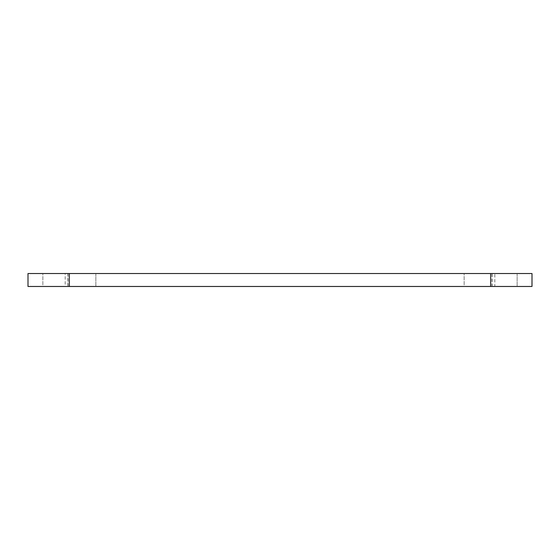 <?xml version="1.0" encoding="UTF-8"?>
<svg xmlns="http://www.w3.org/2000/svg" width="560" height="560" viewBox="0 0 560 560"><rect width="100%" height="100%" fill="white"/><g stroke="black" fill="none" stroke-linecap="round" stroke-linejoin="round"><path stroke-width="0.42" stroke-dasharray="2.8 2.1" d="M531.811 286.461L28 286.461L28 273.539L532 273.539L531.811 286.461L492.107 286.461L492.107 273.539L531.811 273.539M28.189 273.539L67.893 273.539L67.893 286.461L28.189 286.461M67.893 286.461L65.177 286.461L65.177 273.539L67.893 273.539M65.177 273.539L28 273.539L28 286.461L65.177 286.461M494.823 286.461L532 286.461L532 273.539L494.823 273.539L494.823 286.461L492.107 286.461M492.107 273.539L494.823 273.539M464.156 273.539L517.139 273.539L464.156 273.539L517.139 273.539L464.156 273.539L464.156 286.461L517.139 286.461L464.156 286.461L464.156 273.539M42.861 273.539L95.844 273.539L42.861 273.539L95.844 273.539L42.861 273.539L42.861 286.461L95.844 286.461L42.861 286.461L42.861 273.539M28 273.539L28 286.461L28 273.539M42.861 286.461L95.844 286.461L42.861 286.461M464.156 286.461L517.139 286.461L464.156 286.461M490.644 286.461L490.644 273.539M69.356 273.539L69.356 286.461M491.918 286.461L491.918 273.539M68.082 286.461L68.082 273.539M517.139 273.539L517.139 286.461L517.139 273.539M95.844 273.539L95.844 286.461L95.844 273.539"/><path stroke-width="0.84" d="M532 286.461L532 273.539L28 273.539L28 286.461L532 286.461L532 273.539L532 286.461M69.356 286.461L69.356 273.539M490.644 273.539L490.644 286.461"/></g></svg>
